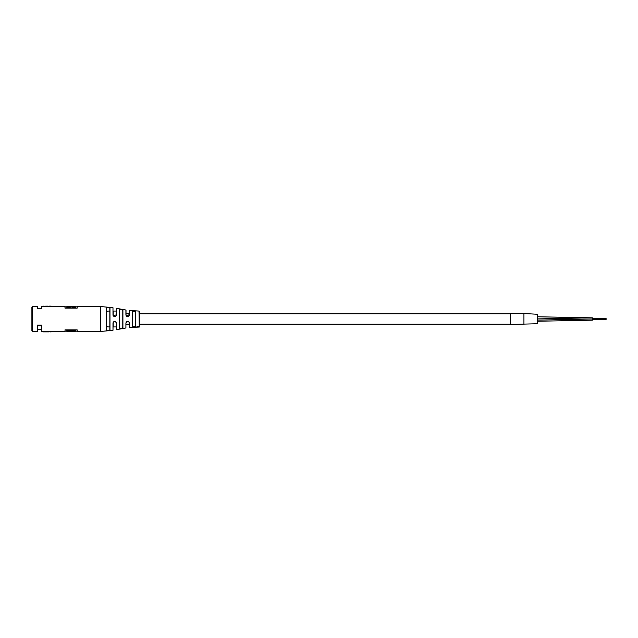 <?xml version="1.0" encoding="UTF-8"?>
<svg xmlns="http://www.w3.org/2000/svg" width="638" height="638" viewBox="0 0 638 638"><rect width="100%" height="100%" fill="white"/><g stroke="black" fill="none" stroke-linecap="round" stroke-linejoin="round"><path stroke-width="0.96" d="M113.173 315.69L113.086 315.164L113.086 315.69M116.204 322.78C115.199 320.89 114.194 320.89 113.189 322.78L113.189 326.943L116.204 326.943L116.315 322.836L115.909 321.767L114.696 321.217L113.086 322.836L112.99 330.317L112.99 322.868C114.186 320.643 115.342 320.643 116.443 322.876L116.443 329.686L116.443 322.876M537.627 316.799L592.407 317.836L592.2 320.164M510.233 313.521L510.233 324.479L537.627 323.729L537.627 314.271L523.934 313.521L523.934 324.479L523.934 313.521L510.233 313.521M139.004 326.193L137.114 326.457L139.259 326.672L139.004 311.057L139.818 311.878L139.818 326.122L139.22 327.103L137.393 327.079L139.22 326.792M37.379 306.535L37.379 308.688L37.379 306.535L32.721 306.535L31.9 307.356L31.9 330.644L32.721 331.465L37.379 331.465L37.379 325.069L41.622 325.069L41.622 326.481M129.243 313.792L126.013 313.792L126.013 310.14L126.013 315.164L128.82 316.257L129.362 315.116C128.262 317.341 127.114 317.341 125.917 315.116L125.917 310.028L116.443 308.314L116.443 315.124C115.342 317.365 114.194 317.365 112.99 315.132L112.99 307.683L100.517 306.535L100.517 331.465L112.99 330.317M132.473 311.703L132.473 313.792L132.377 311.607C133.541 310.85 134.69 310.929 135.822 311.838L135.822 326.162C134.698 327.071 133.549 327.15 132.377 326.393L132.473 324.208L132.473 326.297C133.573 327.039 134.65 326.959 135.711 326.066L135.711 311.934C134.65 311.041 133.573 310.961 132.473 311.703L132.473 326.297M119.458 309.613C120.654 309.143 121.802 309.374 122.911 310.307L122.911 327.693C121.81 328.626 120.662 328.857 119.458 328.387L119.545 309.717L119.545 328.283C120.678 328.753 121.754 328.522 122.783 327.589L122.783 310.411C121.754 309.478 120.678 309.247 119.545 309.717L119.458 328.387M109.975 330.189L109.848 311.663C108.771 310.842 107.694 310.842 106.618 311.663L106.522 307.396L109.975 307.811L109.975 330.189L106.522 330.604L109.848 330.085L109.848 307.915L106.618 307.5L106.618 326.337C107.702 327.158 108.779 327.158 109.848 326.337M113.189 324.208L113.086 327.055M125.917 322.884L125.917 327.972L125.917 322.884C127.106 320.659 128.254 320.659 129.362 322.884L129.362 327.517L136.412 327.222M129.362 327.517L129.362 322.884M116.204 313.792L116.204 311.057L113.189 311.057L113.189 315.22C114.202 317.11 115.207 317.11 116.204 315.22L116.315 310.945M77.158 308.13L77.158 306.535L77.158 308.13L64.98 308.13L64.98 306.535L51.263 306.535M77.078 308.13L77.158 306.726M70.108 306.726L70.188 307.54L66.846 307.54L70.108 307.46L70.108 306.535L66.926 306.535L66.926 307.436M137.154 327.103L139.22 326.943L137.162 327.174M137.162 327.198L136.404 326.999M113.086 322.748L113.365 321.927M128.836 321.767L129.243 322.836L128.836 321.767L127.624 321.217L126.013 322.836M70.108 331.465L66.926 331.465L66.926 330.755L75.212 330.755L75.212 331.465L72.03 331.465M70.108 331.449L72.03 331.449M65.06 329.87L65.06 331.186L66.846 331.186L66.846 330.46L75.292 330.46L75.292 331.186L77.078 331.186L77.078 329.87M46.813 331.242L46.566 331.688L46.813 331.242L51.016 331.242L51.263 331.688L42.722 331.872L48.002 331.872M48.911 331.872L47.882 331.872M50.155 331.872L51.263 331.872L51.016 331.242M41.622 306.535L41.622 308.688L41.622 306.535L43.599 306.128M77.158 306.535L100.517 306.535M65.06 331.186L64.98 329.87L77.158 329.87L77.158 331.465L100.517 331.465M51.263 331.465L64.98 331.465M41.622 325.069L41.622 331.465L42.722 331.872M41.622 329.312L37.379 329.312M138.031 326.728L137.162 327.142M139.22 326.712L137.114 326.847M109.497 330.588L109.951 330.277M46.566 331.313L42.722 331.465M48.911 306.128C47.691 306.136 47.691 306.136 48.911 306.128C47.691 306.136 47.691 306.136 48.911 306.128L51.263 306.128L51.263 306.711L46.813 306.758L46.566 306.312L46.813 306.758M46.566 306.687L42.722 306.535M41.622 308.688L37.379 308.688M37.379 325.803L41.622 325.803M51.263 306.312L51.016 306.758M51.016 306.352L46.813 306.352M44.636 306.687L44.636 306.28C42.164 306.112 42.164 306.112 44.636 306.28L46.566 306.312M47.882 306.128L44.636 306.168C43.288 306.12 43.288 306.12 44.636 306.168M70.108 306.551L72.03 306.535L71.95 307.54L72.03 306.726M77.078 306.814L75.292 306.814L75.292 307.54L75.212 306.535L72.03 306.535M72.03 307.245L75.212 307.245M66.926 307.245L70.108 307.245M119.545 313.792L119.545 309.717L119.545 313.792M106.618 330.5L106.618 307.5M128.82 316.257L129.243 310.594L129.362 315.116M115.869 316.281L113.086 315.164L115.917 316.233L116.443 308.314M112.99 307.683L112.99 315.132M137.84 327.158L137.114 326.903M137.369 327.031L136.404 327.063M137.824 326.943L137.122 327.063M139.22 326.385L137.122 326.664M138.151 326.536L138.645 326.528M116.443 315.124L115.917 316.233M537.627 320.109L592.407 319M32.721 306.535L32.721 331.465M132.377 326.393L132.377 311.607M106.522 330.604L106.522 307.396M70.108 306.742L72.03 306.742M66.846 330.46L75.292 330.46L75.212 331.274M44.636 331.313L44.636 331.72M75.292 307.54L71.95 307.54M66.846 307.54L66.926 306.726M66.846 306.814L65.06 306.814L65.06 308.13M72.03 307.46L75.212 307.46M510.233 313.792L139.818 313.792M510.233 324.208L139.818 324.208M129.243 324.208L126.013 324.208M537.627 321.233L592.407 320.164M537.627 318.904L592.407 317.836M591.833 317.836L537.627 316.767M606.1 318.522L592.407 318.522M606.1 319.478L592.407 319.478M606.1 318.825L592.407 318.825M606.1 319.175L592.407 319.175M129.362 310.483L139.004 311.057M125.917 327.972L116.443 329.686M70.188 306.814L71.95 306.814M127.815 321.233L128.804 321.727M116.315 322.772L115.909 321.767"/></g></svg>
